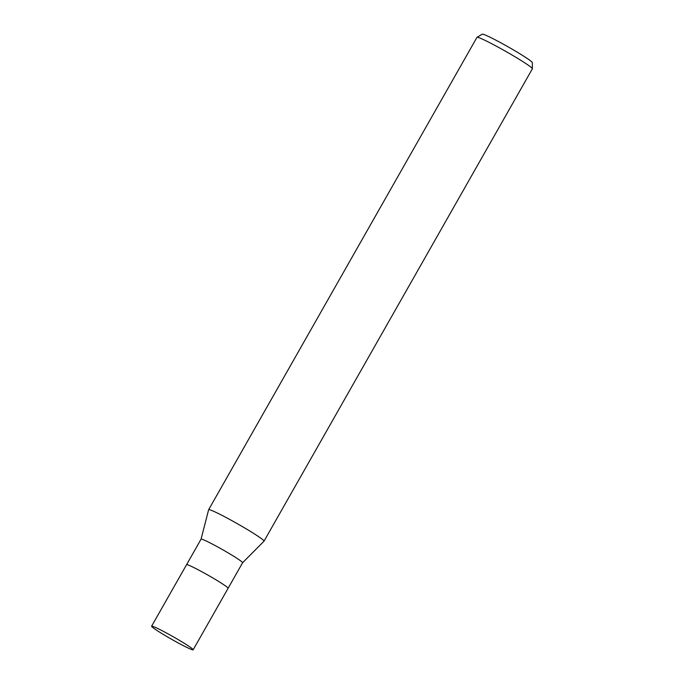 <?xml version="1.0" encoding="UTF-8"?>
<svg xmlns="http://www.w3.org/2000/svg" width="684" height="684" viewBox="0 0 684 684"><rect width="100%" height="100%" fill="white"/><g stroke="black" fill="none" stroke-linecap="round" stroke-linejoin="round"><path stroke-width="1.03" d="M242.581 562.778A23.88 1.496 -150.4 0 0 242.598 562.761A23.88 1.496 -150.4 0 0 228.08 552.852A23.88 1.496 -150.4 0 0 204.388 540.172A23.88 1.496 -150.4 0 0 201.062 539.163A23.88 1.496 -150.4 0 0 201.053 539.189M228.088 588.3A23.88 1.496 -150.4 0 0 228.097 588.291A23.88 1.496 -150.4 0 0 213.57 578.382A23.88 1.496 -150.4 0 0 189.887 565.702A23.88 1.496 -150.4 0 0 186.561 564.702A23.88 1.496 -150.4 0 0 186.552 564.71M263.998 541.198A31.849 2.001 -150.4 0 0 264.024 541.164A31.849 2.001 -150.4 0 0 244.889 528.082A31.849 2.001 -150.4 0 0 213.083 511.042A31.849 2.001 -150.4 0 0 208.646 509.7A31.849 2.001 -150.4 0 0 208.629 509.751A31.849 2.001 -150.4 0 1 213.083 511.042A31.849 2.001 -150.4 0 1 244.667 527.945A31.849 2.001 -150.4 0 1 264.024 541.164L532.366 68.802A31.849 2.001 -150.4 0 0 532.383 68.733A31.849 2.001 -150.4 0 0 512.521 55.301A31.849 2.001 -150.4 0 0 481.416 38.68A31.849 2.001 -150.4 0 0 477.03 37.287A31.849 2.001 -150.4 0 0 476.979 37.338L208.646 509.7M532.383 68.733L532.332 62.612A28.779 1.804 -150.4 0 0 514.385 50.479A28.779 1.804 -150.4 0 0 486.273 35.457A28.779 1.804 -150.4 0 0 482.314 34.2L477.03 37.287M264.007 541.189L242.589 562.77L228.097 588.291A23.88 1.496 -150.4 0 0 213.57 578.382A23.88 1.496 -150.4 0 0 189.887 565.702A23.88 1.496 -150.4 0 0 186.561 564.702L201.062 539.163L208.629 509.734M189.827 648.791A23.889 1.496 -150.4 0 0 193.153 649.8A23.889 1.496 -150.4 0 0 178.635 639.891A23.889 1.496 -150.4 0 0 154.943 627.211A23.889 1.496 -150.4 0 0 151.617 626.202A23.889 1.496 -150.4 0 0 166.135 636.12A23.889 1.496 -150.4 0 0 189.827 648.791M228.097 588.291L193.153 649.8M186.561 564.702L151.617 626.202"/></g></svg>
